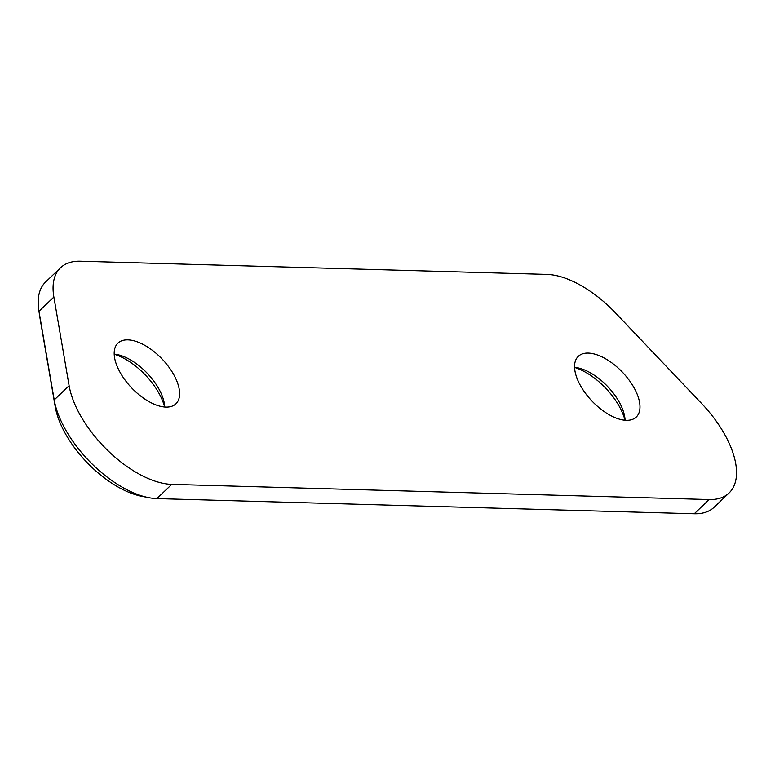 <?xml version="1.0" encoding="UTF-8"?>
<svg xmlns="http://www.w3.org/2000/svg" width="775" height="775" viewBox="0 0 775 775"><rect width="100%" height="100%" fill="white"/><g stroke="black" fill="none" stroke-linecap="round" stroke-linejoin="round"><path stroke-width="1.16" d="M633.882 387.461A41.957 20.983 -133.7 0 1 636.256 417.057A41.957 20.983 -133.7 0 1 592.1 401.198A41.957 20.983 -133.7 0 1 578.295 356.355A41.957 20.983 -133.7 0 1 633.882 387.461M574.585 367.369A41.957 20.983 -133.7 0 1 577.482 367.786A41.957 20.983 -133.7 0 1 618.993 401.683A41.957 20.983 -133.7 0 1 624.805 417.338A41.957 20.983 -133.7 0 1 625.076 420.263M173.513 374.238A41.957 20.983 -133.7 0 1 175.886 403.843A41.957 20.983 -133.7 0 1 131.731 387.975A41.957 20.983 -133.7 0 1 117.926 343.141A41.957 20.983 -133.7 0 1 173.513 374.238M114.216 354.156A41.957 20.983 -133.7 0 1 117.112 354.562A41.957 20.983 -133.7 0 1 158.623 388.459A41.957 20.983 -133.7 0 1 164.436 404.124A41.957 20.983 -133.7 0 1 164.707 407.04M38.75 309.864A83.923 41.957 46.3 0 0 38.973 311.279L54.221 399.929A83.923 41.957 46.3 0 0 65.623 429.844A83.923 41.957 46.3 0 0 148.635 497.637L141.767 496.3A76.928 38.469 -133.7 0 1 65.672 434.155A76.928 38.469 -133.7 0 1 55.228 406.73L39.98 318.079A76.928 38.469 -133.7 0 1 39.777 316.781L38.75 309.864A83.923 41.957 46.3 0 1 45.638 281.993L60.527 267.772A83.923 41.957 46.3 0 1 80.445 261.223L546.85 274.408A83.923 41.957 46.3 0 1 615.486 312.916L701.685 403.581A83.923 41.957 46.3 0 1 729.052 493.007A83.923 41.957 46.3 0 1 709.144 499.555L171.779 484.375L156.879 498.596L694.255 513.777A83.923 41.957 46.3 0 0 714.163 507.228L729.052 493.007M60.527 267.772A83.923 41.957 46.3 0 0 53.872 297.058L38.973 311.279L39.98 318.079M55.228 406.73L54.221 399.929L69.12 385.708L53.872 297.058M69.12 385.708A83.923 41.957 46.3 0 0 171.779 484.375M148.635 497.637A83.923 41.957 46.3 0 0 156.879 498.596M625.008 420.253A48.951 24.48 46.3 0 0 619.051 405.984A48.951 24.48 46.3 0 0 574.585 367.447M164.639 407.04A48.951 24.48 46.3 0 0 158.681 392.77A48.951 24.48 46.3 0 0 114.216 354.223M694.255 513.777L709.144 499.555"/></g></svg>
